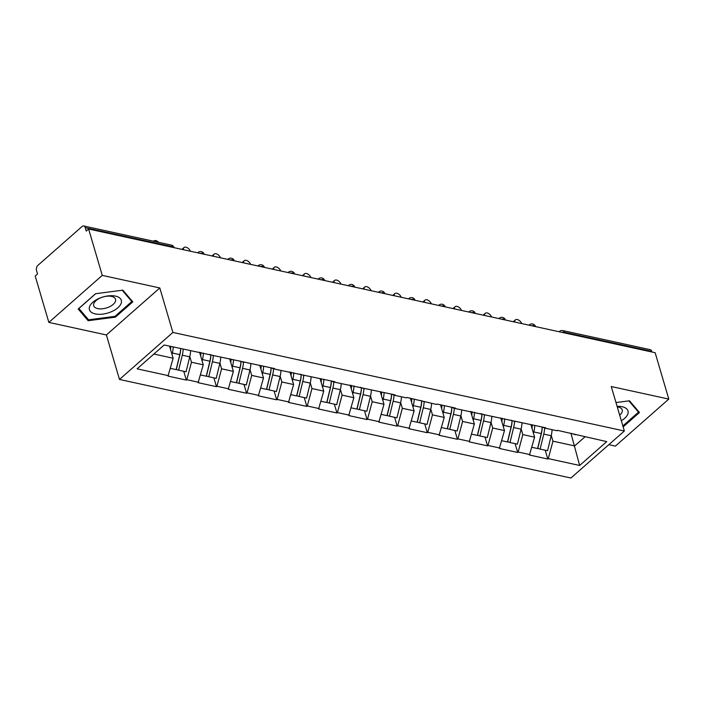<?xml version="1.0" encoding="UTF-8"?>
<svg xmlns="http://www.w3.org/2000/svg" width="704" height="704" viewBox="0 0 704 704"><rect width="100%" height="100%" fill="white"/><g stroke="black" fill="none" stroke-linecap="round" stroke-linejoin="round"><path stroke-width="1.06" d="M608.819 444.673L615.384 446.107L668.8 399.089L655.151 352.713L88.616 229.011L102.265 275.387L48.849 322.406L106.392 334.963L119.486 379.447L570.935 478.016L624.351 431.006L172.894 332.429L119.486 379.447M48.849 322.406L35.2 276.021L37.532 273.962L36.538 270.574A3.837 2.438 -77.7 0 1 37.937 265.338L82.007 226.556A3.837 2.438 -77.7 0 1 83.758 225.984L171.23 245.08A3.837 2.438 -77.7 0 1 172.753 246.77L85.281 227.674L86.275 231.062L88.616 229.011M570.953 433.286L579.656 465.467L606.751 441.619L557.498 430.346L557.031 430.76L545.248 428.19L541.121 426.774M579.656 465.467L548.275 458.612L547.809 459.026L545.213 450.208M530.886 424.538L534.6 437.166L529.461 455.022L547.809 459.026M529.927 454.608L518.153 452.038L517.686 452.452L515.09 443.634M500.764 417.965L504.478 430.593L499.338 448.448L517.686 452.452M499.805 448.034L488.03 445.465L487.564 445.87L484.968 437.052M470.642 411.382L474.355 424.01L469.216 441.866L487.564 445.87M469.682 441.452L457.908 438.882L457.442 439.296L454.846 430.478M440.519 404.809L444.233 417.437L439.094 435.292L457.442 439.296M439.56 434.878L427.786 432.309L427.319 432.714L424.723 423.896M410.397 398.235L414.11 410.854L408.971 428.71L427.319 432.714M409.438 428.305L397.663 425.726L397.197 426.14L394.601 417.322M380.274 391.653L383.988 404.281L378.849 422.136L397.197 426.14M379.315 421.722L367.541 419.153L367.074 419.566L364.478 410.74M350.152 385.079L353.866 397.707L348.726 415.554L367.074 419.566M349.193 415.149L337.418 412.57L336.952 412.984L334.356 404.166M320.03 378.497L323.743 391.125L318.604 408.98L336.952 412.984M319.07 408.566L307.296 405.997L306.83 406.41L304.234 397.593M289.907 371.923L293.621 384.551L288.482 402.406L306.83 406.41M288.948 401.993L277.174 399.423L276.707 399.828L274.111 391.01M259.785 365.341L263.498 377.969L258.359 395.824L276.707 399.828M258.826 395.419L247.051 392.841L246.585 393.254L243.989 384.437M229.662 358.767L233.376 371.395L228.237 389.25L246.585 393.254M228.703 388.837L216.929 386.267L216.462 386.681L213.866 377.854M199.54 352.194L203.254 364.822L198.114 382.668L216.462 386.681M198.581 382.263L186.806 379.685L186.34 380.098L183.744 371.281M169.576 346.166L173.131 358.239L167.992 376.094L186.34 380.098M168.458 375.681L137.086 368.834L164.182 344.986L274.613 368.579L274.146 368.993L334.858 381.735L334.391 382.149L395.102 394.891L394.636 395.305L406.41 397.874L406.886 397.461L436.533 404.457L437.008 404.043L455.347 408.047L454.881 408.461L545.714 427.777L545.248 428.19M521.145 428.886L522.826 434.597L534.6 437.166M522.826 434.597L518.153 452.038M491.022 422.303L492.703 428.014L504.478 430.593M492.703 428.014L488.03 445.465M515.126 421.608L510.998 420.2M460.9 415.73L462.581 421.441L474.355 424.01M462.581 421.441L457.908 438.882M485.003 415.034L480.876 413.618M430.778 409.147L432.458 414.867L444.233 417.437M432.458 414.867L427.786 432.309M454.881 408.461L450.754 407.044M400.646 402.574L402.336 408.285L414.11 410.854M402.336 408.285L397.663 425.726M424.758 401.878L420.631 400.47M370.524 396L372.214 401.711L383.988 404.281M372.214 401.711L367.541 419.153M394.636 395.305L390.509 393.888M340.402 389.418L342.091 395.129L353.866 397.707M342.091 395.129L337.418 412.57M364.514 388.722L360.386 387.314M310.279 382.844L311.96 388.555L323.743 391.125M311.96 388.555L307.296 405.997M334.391 382.149L330.264 380.732M280.157 376.262L281.838 381.982L293.621 384.551M281.838 381.982L277.174 399.423M304.269 375.575L300.142 374.158M250.034 369.688L251.715 375.399L263.498 377.969M251.715 375.399L247.051 392.841M274.146 368.993L270.019 367.585M219.912 363.114L221.593 368.826L233.376 371.395M221.593 368.826L216.929 386.267M244.024 362.419L239.897 361.002M189.79 356.532L191.47 362.243L203.254 364.822M191.47 362.243L186.806 379.685M213.902 355.837L209.774 354.429M85.281 227.674A3.837 2.438 -77.7 0 0 83.758 225.984M153.894 354.042L173.131 358.239M651.816 351.375L564.344 332.279A3.837 2.438 102.3 0 0 562.83 330.59L650.294 349.686A3.837 2.438 102.3 0 1 651.816 351.375L652.01 352.026M668.8 399.089L611.257 386.531L624.351 431.006M106.392 334.963L159.808 287.954L102.265 275.387M159.808 287.954L172.894 332.429M551.267 435.459L552.948 441.17L574.666 445.914L584.954 436.858M552.948 441.17L548.275 458.612M575.37 434.764L571.243 433.356M122.839 290.162L95.533 293.726L78.179 309.003L88.132 320.707L115.447 317.134L132.801 301.866L122.839 290.162M623.137 426.879L639.47 412.5L629.517 400.787L615.974 402.556M115.174 316.21L115.447 317.134M87.516 318.586L88.132 320.707M180.699 348.594A17.134 10.877 102.3 0 1 179.942 354.534L176.299 369.512L178.649 370.172L186.085 371.791L189.728 356.814A20.97 13.314 102.3 0 0 190.608 350.759M170.755 346.421A17.134 10.877 102.3 0 1 170.544 349.448M158.708 242.343A4.734 2.772 48.6 0 0 153.85 240.988A4.734 2.772 48.6 0 0 153.622 241.234M170.421 368.368L176.141 369.618L179.784 354.64A20.97 13.314 102.3 0 0 180.664 348.586M173.237 346.958A20.97 13.314 102.3 0 1 172.348 353.021L172.005 354.42M183.181 349.131A20.97 13.314 102.3 0 1 182.292 355.186L178.649 370.172M203.377 353.03A20.97 13.314 102.3 0 1 202.47 359.594L209.906 361.214A20.97 13.314 102.3 0 0 210.804 354.781A17.134 10.877 102.3 0 1 210.065 361.108L206.422 376.086L208.771 376.746L216.207 378.374L219.85 363.387A20.97 13.314 102.3 0 0 220.73 357.333M200.878 352.484A17.134 10.877 102.3 0 1 200.666 356.022M190.432 251.24A4.734 2.772 48.6 0 0 183.973 247.562A4.734 2.772 48.6 0 0 183.383 249.7M200.543 374.95L206.263 376.2L209.906 361.214M202.47 359.594L202.127 361.002M213.303 355.634A20.97 13.314 102.3 0 1 212.414 361.768L208.771 376.746M233.499 359.603A20.97 13.314 102.3 0 1 232.593 366.168L240.029 367.796A20.97 13.314 102.3 0 0 240.926 361.354A17.134 10.877 102.3 0 1 240.187 367.682L236.553 382.668L238.894 383.319L246.33 384.947L249.973 369.97A20.97 13.314 102.3 0 0 250.853 363.906M231 359.058A17.134 10.877 102.3 0 1 230.789 362.595M220.554 257.814A4.734 2.772 48.6 0 0 214.095 254.144A4.734 2.772 48.6 0 0 213.506 256.274M230.666 381.524L236.386 382.774L240.029 367.796M232.593 366.168L232.25 367.576M243.426 362.217A20.97 13.314 102.3 0 1 242.537 368.342L238.894 383.319M271.066 367.937A17.134 10.877 102.3 0 1 270.31 374.264L266.675 389.242L269.016 389.902L276.452 391.521L280.095 376.543A20.97 13.314 102.3 0 0 280.975 370.489M261.122 365.64A17.134 10.877 102.3 0 1 260.911 369.178M250.677 264.396A4.734 2.772 48.6 0 0 244.218 260.718A4.734 2.772 48.6 0 0 243.628 262.856M260.788 388.106L266.508 389.356L270.151 374.37A20.97 13.314 102.3 0 0 271.049 367.937M263.622 366.186A20.97 13.314 102.3 0 1 262.715 372.75L262.372 374.15M273.548 368.79A20.97 13.314 102.3 0 1 272.659 374.915L269.016 389.902M293.744 372.759A20.97 13.314 102.3 0 1 292.838 379.324L300.274 380.952A20.97 13.314 102.3 0 0 301.171 374.51A17.134 10.877 102.3 0 1 300.432 380.838L296.798 395.824L299.138 396.475L306.574 398.103L310.218 383.117A20.97 13.314 102.3 0 0 311.098 377.062M291.245 372.214A17.134 10.877 102.3 0 1 291.034 375.751M280.799 270.97A4.734 2.772 48.6 0 0 274.34 267.3A4.734 2.772 48.6 0 0 273.75 269.43M290.91 394.68L296.63 395.93L300.274 380.952M292.838 379.324L292.494 380.732M303.67 375.364A20.97 13.314 102.3 0 1 302.782 381.498L299.138 396.475M331.311 381.093A17.134 10.877 102.3 0 1 330.554 387.42L326.92 402.398L329.261 403.058L336.697 404.677L340.34 389.699A20.97 13.314 102.3 0 0 341.22 383.645M321.367 378.796A17.134 10.877 102.3 0 1 321.156 382.334M310.922 277.552A4.734 2.772 48.6 0 0 304.462 273.874A4.734 2.772 48.6 0 0 303.873 276.012M321.033 401.254L326.753 402.503L330.396 387.526A20.97 13.314 102.3 0 0 331.294 381.093M323.866 379.342A20.97 13.314 102.3 0 1 322.96 385.906L322.617 387.306M333.793 381.946A20.97 13.314 102.3 0 1 332.904 388.071L329.261 403.058M121.29 302.931A16.623 8.395 163.6 0 0 107.853 295.926A16.623 8.395 163.6 0 0 89.434 307.094A16.623 8.395 163.6 0 0 102.872 314.09A16.623 8.395 163.6 0 0 121.29 302.931M115.535 301.074A11.378 5.746 163.6 0 0 115.544 299.288A11.378 5.746 163.6 0 0 104.667 296.569A11.378 5.746 163.6 0 0 93.72 303.926A11.378 5.746 163.6 0 0 93.702 305.712A11.378 5.746 163.6 0 0 104.579 308.44A11.378 5.746 163.6 0 0 115.535 301.074M122.206 290.242L131.824 301.55L115.007 316.351L88.554 319.81L78.901 308.466L95.665 293.709M131.446 300.282L131.824 301.55M621.324 420.728A16.623 8.395 163.6 0 0 627.968 413.556A16.623 8.395 163.6 0 0 617.091 406.34M619.696 415.184A11.378 5.746 163.6 0 0 622.204 411.708A11.378 5.746 163.6 0 0 622.222 409.922A11.378 5.746 163.6 0 0 617.241 406.868M628.883 400.875L638.502 412.183L622.864 425.946M638.123 410.916L638.502 412.183M353.989 385.915A20.97 13.314 102.3 0 1 353.082 392.48L360.518 394.099A20.97 13.314 102.3 0 0 361.416 387.666A17.134 10.877 102.3 0 1 360.677 393.994L357.042 408.971L359.383 409.631L366.819 411.259L370.462 396.273A20.97 13.314 102.3 0 0 371.342 390.218M351.49 385.37A17.134 10.877 102.3 0 1 351.278 388.907M341.044 284.126A4.734 2.772 48.6 0 0 334.585 280.447A4.734 2.772 48.6 0 0 333.995 282.586M351.155 407.836L356.875 409.086L360.518 394.099M353.082 392.48L352.739 393.888M363.915 388.52A20.97 13.314 102.3 0 1 363.026 394.654L359.383 409.631M384.111 392.489A20.97 13.314 102.3 0 1 383.205 399.054L390.641 400.682A20.97 13.314 102.3 0 0 391.538 394.24A17.134 10.877 102.3 0 1 390.799 400.567L387.165 415.554L389.506 416.214L396.942 417.833L400.585 402.855A20.97 13.314 102.3 0 0 401.465 396.792M381.612 391.943A17.134 10.877 102.3 0 1 381.401 395.49M371.166 290.699A4.734 2.772 48.6 0 0 364.707 287.03A4.734 2.772 48.6 0 0 364.118 289.159M381.278 414.41L386.998 415.659L390.641 400.682M383.205 399.054L382.862 400.462M394.038 395.102A20.97 13.314 102.3 0 1 393.149 401.227L389.506 416.214M421.678 400.822A17.134 10.877 102.3 0 1 420.922 407.15L417.287 422.127L419.628 422.787L427.064 424.406L430.707 409.429A20.97 13.314 102.3 0 0 431.587 403.374M411.734 398.526A17.134 10.877 102.3 0 1 411.523 402.063M401.289 297.282A4.734 2.772 48.6 0 0 394.83 293.603A4.734 2.772 48.6 0 0 394.24 295.742M411.4 420.992L417.12 422.242L420.763 407.255A20.97 13.314 102.3 0 0 421.661 400.822M414.234 399.071A20.97 13.314 102.3 0 1 413.327 405.636L412.984 407.044M424.16 401.676A20.97 13.314 102.3 0 1 423.271 407.81L419.628 422.787M444.356 405.645A20.97 13.314 102.3 0 1 443.45 412.21L450.886 413.838A20.97 13.314 102.3 0 0 451.783 407.396A17.134 10.877 102.3 0 1 451.044 413.723L447.41 428.71L449.75 429.361L457.186 430.989L460.83 416.002A20.97 13.314 102.3 0 0 461.71 409.948M441.857 405.099A17.134 10.877 102.3 0 1 441.646 408.637M431.411 303.855A4.734 2.772 48.6 0 0 424.952 300.186A4.734 2.772 48.6 0 0 424.362 302.315M441.522 427.566L447.242 428.815L450.886 413.838M443.45 412.21L443.106 413.618M454.282 408.25A20.97 13.314 102.3 0 1 453.394 414.383L449.75 429.361M481.923 413.978A17.134 10.877 102.3 0 1 481.166 420.306L477.532 435.283L479.873 435.943L487.309 437.562L490.952 422.585A20.97 13.314 102.3 0 0 491.841 416.53M471.979 411.682A17.134 10.877 102.3 0 1 471.768 415.219M461.534 310.438A4.734 2.772 48.6 0 0 455.074 306.759A4.734 2.772 48.6 0 0 454.485 308.898M471.645 434.148L477.365 435.389L481.008 420.411A20.97 13.314 102.3 0 0 481.906 413.978M474.478 412.227A20.97 13.314 102.3 0 1 473.572 418.792L473.229 420.191M484.405 414.832A20.97 13.314 102.3 0 1 483.516 420.957L479.873 435.943M504.601 418.801A20.97 13.314 102.3 0 1 503.694 425.366L511.13 426.985A20.97 13.314 102.3 0 0 512.028 420.552A17.134 10.877 102.3 0 1 511.289 426.879L507.654 441.857L509.995 442.517L517.431 444.145L521.074 429.158A20.97 13.314 102.3 0 0 521.963 423.104M502.102 418.255A17.134 10.877 102.3 0 1 501.89 421.793M491.656 317.011A4.734 2.772 48.6 0 0 485.197 313.333A4.734 2.772 48.6 0 0 484.607 315.471M501.767 440.722L507.487 441.971L511.13 426.985M503.694 425.366L503.351 426.774M514.527 421.406A20.97 13.314 102.3 0 1 513.638 427.539L509.995 442.517M542.168 427.134A17.134 10.877 102.3 0 1 541.42 433.453L537.777 448.439L540.118 449.099L547.554 450.718L551.197 435.741A20.97 13.314 102.3 0 0 552.086 429.678M532.224 424.829A17.134 10.877 102.3 0 1 532.013 428.375M521.778 323.585A4.734 2.772 48.6 0 0 515.319 319.915A4.734 2.772 48.6 0 0 514.73 322.054M531.89 447.295L537.61 448.545L541.253 433.567A20.97 13.314 102.3 0 0 542.15 427.126M534.723 425.374A20.97 13.314 102.3 0 1 533.817 431.939L533.474 433.347M544.65 427.988A20.97 13.314 102.3 0 1 543.761 434.113L540.118 449.099M172.938 247.421L172.753 246.77A3.837 1.936 -16.4 0 1 174.073 247.667A3.837 3.837 0 0 0 171.23 245.08M561.924 332.358A3.837 1.936 163.6 0 1 564.344 332.279L564.538 332.922M198 252.525A3.837 3.837 0 0 1 204.195 254.241A3.837 1.936 -16.4 0 0 202.875 253.352A3.837 1.936 163.6 0 0 200.455 253.431M228.122 259.107A3.837 3.837 0 0 1 234.318 260.823A3.837 1.936 -16.4 0 0 232.998 259.926A3.837 1.936 163.6 0 0 230.578 260.005M258.245 265.681A3.837 3.837 0 0 1 264.44 267.397A3.837 1.936 -16.4 0 0 263.12 266.508A3.837 1.936 163.6 0 0 260.7 266.578M288.367 272.254A3.837 3.837 0 0 1 294.562 273.979A3.837 1.936 -16.4 0 0 293.242 273.082A3.837 1.936 163.6 0 0 290.822 273.161M318.49 278.837A3.837 3.837 0 0 1 324.685 280.553A3.837 1.936 -16.4 0 0 323.365 279.664A3.837 1.936 163.6 0 0 320.945 279.734M348.612 285.41A3.837 3.837 0 0 1 354.807 287.126A3.837 1.936 -16.4 0 0 353.487 286.238A3.837 1.936 163.6 0 0 351.067 286.317M378.734 291.993A3.837 3.837 0 0 1 384.93 293.709A3.837 1.936 -16.4 0 0 383.61 292.811A3.837 1.936 163.6 0 0 381.19 292.89M408.857 298.566A3.837 3.837 0 0 1 415.052 300.282A3.837 1.936 -16.4 0 0 413.732 299.394A3.837 1.936 163.6 0 0 411.312 299.473M438.979 305.149A3.837 3.837 0 0 1 445.174 306.865A3.837 1.936 -16.4 0 0 443.854 305.967A3.837 1.936 163.6 0 0 441.434 306.046M469.102 311.722A3.837 3.837 0 0 1 475.297 313.438A3.837 1.936 -16.4 0 0 473.977 312.55A3.837 1.936 163.6 0 0 471.557 312.62M499.233 318.296A3.837 3.837 0 0 1 505.419 320.021A3.837 1.936 -16.4 0 0 504.099 319.123A3.837 1.936 163.6 0 0 501.679 319.202M529.355 324.878A3.837 3.837 0 0 1 535.542 326.594A3.837 1.936 -16.4 0 0 534.222 325.697A3.837 1.936 163.6 0 0 531.802 325.776M172.348 353.021L179.784 354.64M182.292 355.186L189.728 356.814M212.414 361.768L219.85 363.387M242.537 368.342L249.973 369.97M262.715 372.75L270.151 374.37M272.659 374.915L280.095 376.543M302.782 381.498L310.218 383.117M322.96 385.906L330.396 387.526M332.904 388.071L340.34 389.699M363.026 394.654L370.462 396.273M393.149 401.227L400.585 402.855M413.327 405.636L420.763 407.255M423.271 407.81L430.707 409.429M453.394 414.383L460.83 416.002M473.572 418.792L481.008 420.411M483.516 420.957L490.952 422.585M513.638 427.539L521.074 429.158M533.817 431.939L541.253 433.567M543.761 434.113L551.197 435.741M562.83 330.59A3.837 3.837 0 0 0 559.478 331.452M181.905 249.374L183.973 247.562M212.027 255.957L214.095 254.144M242.15 262.53L244.218 260.718M272.281 269.113L274.34 267.3M302.403 275.686L304.462 273.874M332.526 282.269L334.585 280.447M362.648 288.842L364.707 287.03M392.77 295.416L394.83 293.603M422.893 301.998L424.952 300.186M453.015 308.572L455.074 306.759M483.138 315.154L485.197 313.333M513.26 321.728L515.319 319.915"/></g></svg>
